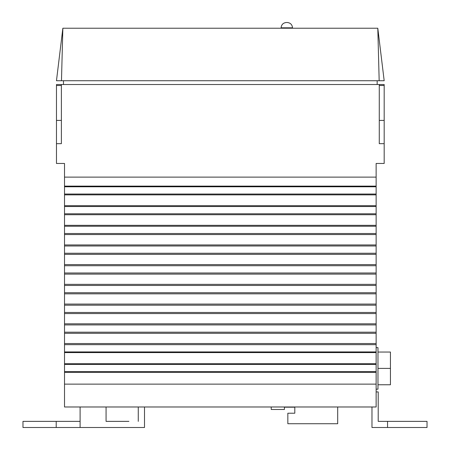 <?xml version="1.0" encoding="UTF-8"?>
<svg xmlns="http://www.w3.org/2000/svg" width="450" height="450" viewBox="0 0 450 450"><rect width="100%" height="100%" fill="white"/><g stroke="black" fill="none" stroke-linecap="round" stroke-linejoin="round"><path stroke-width="0.67" d="M62.854 28.226L61.476 80.73L56.469 80.73L62.854 28.226L377.798 28.226L379.176 80.73L384.182 80.73L377.798 28.226M61.476 80.73L379.176 80.73M376.132 384.131L64.519 384.131L64.519 406.986L376.132 406.986L376.132 371.666L64.519 371.666L64.519 177.12L376.132 177.12L376.132 163.463L384.182 163.463L384.182 143.674L379.271 143.674L379.271 84.516L61.38 84.516L61.38 143.674L56.469 143.674L56.469 84.516L61.38 84.516M64.519 177.12L64.519 163.463L56.469 163.463L56.469 143.674M376.132 177.12L376.132 371.666M376.132 347.625L377.972 347.625L377.972 389.177L376.132 389.177M377.972 384.761L390.442 384.761L390.442 352.041L377.972 352.041M377.972 368.398L390.442 368.398M271.221 406.986L271.221 409.478L284.411 409.478L284.411 407.194L294.801 407.194L294.801 413.218L287.843 413.218L287.843 423.731L337.697 423.731L337.697 406.986M284.411 407.194L294.801 407.194L294.801 413.218M128.919 421.363L106.071 421.363L106.071 406.986M80.1 421.363L22.973 421.363L22.973 427.5L56.211 427.5L56.211 421.363M144.501 406.986L144.501 427.5L56.211 427.5M138.268 421.363L138.268 406.986M80.1 406.986L80.1 427.5M376.132 391.922L378.208 391.922L378.208 421.363L427.027 421.363L427.027 427.5L371.976 427.5L371.976 406.986M387.557 427.5L387.557 421.363M64.519 384.131L64.519 371.666M384.182 143.674L384.182 84.516L379.271 84.516M377.168 80.73L377.168 84.516M63.484 80.73L63.484 84.516M384.182 120.403L379.271 120.403M384.182 85.506L379.271 85.506M56.469 120.403L61.38 120.403M56.469 85.506L61.38 85.506M376.132 186.126L64.519 186.126M376.132 194.861L64.519 194.861M376.132 205.706L64.519 205.706M376.132 214.712L64.519 214.712M376.132 225.321L64.519 225.321M376.132 234.562L64.519 234.562M376.132 244.941L64.519 244.941M376.132 254.362L64.519 254.362M376.132 264.611L64.519 264.611M376.132 274.101L64.519 274.101M376.132 284.349L64.519 284.349M376.132 293.833L64.519 293.833M376.132 304.082L64.519 304.082M376.132 313.571L64.519 313.571M376.132 323.82L64.519 323.82M376.132 333.304L64.519 333.304M376.132 343.553L64.519 343.553M376.132 352.586L64.519 352.586M376.132 363.741L64.519 363.741M376.132 372.324L64.519 372.324M286.802 22.5L287.201 22.5L286.802 22.5M376.132 186.778L64.519 186.778M376.132 194.046L64.519 194.046M376.132 206.516L64.519 206.516M376.132 213.784L64.519 213.784M376.132 226.249L64.519 226.249M376.132 233.516L64.519 233.516M376.132 245.987L64.519 245.987M376.132 253.254L64.519 253.254M376.132 265.725L64.519 265.725M376.132 272.987L64.519 272.987M376.132 285.457L64.519 285.457M376.132 292.725L64.519 292.725M376.132 305.196L64.519 305.196M376.132 312.457L64.519 312.457M376.132 324.928L64.519 324.928M376.132 332.196L64.519 332.196M376.132 344.666L64.519 344.666M376.132 351.928L64.519 351.928M376.132 364.399L64.519 364.399M281.093 28.226L281.093 27.816L292.517 27.816C292.196 24.593 290.424 22.821 287.201 22.5M292.517 28.226L292.517 27.816M281.093 27.816C281.407 24.593 283.179 22.821 286.408 22.5"/></g></svg>
